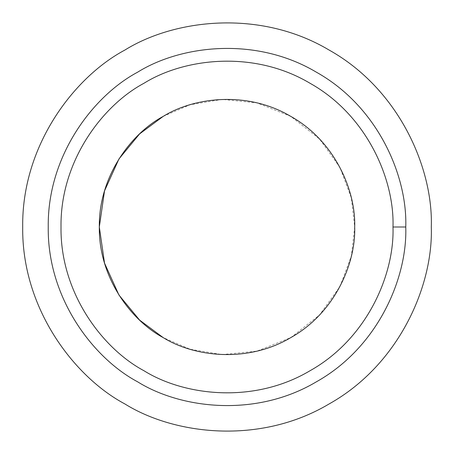 <?xml version="1.0" encoding="UTF-8"?>
<svg xmlns="http://www.w3.org/2000/svg" width="454" height="454" viewBox="0 0 454 454"><rect width="100%" height="100%" fill="white"/><g stroke="black" fill="none" stroke-linecap="round" stroke-linejoin="round"><path stroke-width="0.34" stroke-dasharray="2.27 1.7" d="M354.688 227L351.328 256.101L339.955 286.542L319.508 315.014L290.844 337.583L256.97 351.124L222.091 354.591L190.039 349.222L163.156 337.583C193.892 356.748 247.39 363.438 290.844 337.583C334.961 312.874 355.919 263.201 354.688 227L351.328 197.899L339.955 167.458L319.508 138.986L290.844 116.417L256.97 102.876L222.091 99.409L190.039 104.778L163.156 116.417C131.189 133.453 98.649 176.436 99.312 227C98.649 277.564 131.189 320.547 163.156 337.583M124.85 50.071C174.024 19.403 259.62 8.7 329.15 50.071C399.741 89.603 433.275 169.081 431.3 227C433.275 284.919 399.741 364.397 329.15 403.929C259.62 445.3 174.024 434.597 124.85 403.929M431.3 227C433.275 169.081 399.741 89.603 329.15 50.071C259.62 8.7 174.024 19.403 124.85 50.071C73.701 77.322 21.639 146.103 22.7 227C21.639 307.897 73.701 376.678 124.85 403.929C174.024 434.597 259.62 445.3 329.15 403.929C399.741 364.397 433.275 284.919 431.3 227M137.619 72.186C180.647 45.355 255.545 35.991 316.381 72.186C378.148 106.775 407.488 176.317 405.762 227C407.488 277.683 378.148 347.225 316.381 381.814C255.545 418.009 180.647 408.645 137.619 381.814M405.762 227C407.488 176.317 378.148 106.775 316.381 72.186C255.545 35.991 180.647 45.355 137.619 72.186C92.866 96.032 47.307 156.216 48.237 227C47.307 297.784 92.866 357.968 137.619 381.814C180.647 408.645 255.545 418.009 316.381 381.814C378.148 347.225 407.488 277.683 405.762 227"/><path stroke-width="0.68" d="M405.762 227L392.994 227C394.594 274.063 367.354 338.639 309.997 370.753C253.502 404.366 183.955 395.672 144.003 370.753C102.445 348.61 60.144 292.728 61.006 227C60.144 161.272 102.445 105.39 144.003 83.247C183.955 58.328 253.502 49.634 309.997 83.247C367.354 115.361 394.594 179.937 392.994 227L405.762 227C407.488 176.317 378.148 106.775 316.381 72.186C255.545 35.991 180.647 45.355 137.619 72.186C92.866 96.032 47.307 156.216 48.237 227C47.307 297.784 92.866 357.968 137.619 381.814C180.647 408.645 255.545 418.009 316.381 381.814C378.148 347.225 407.488 277.683 405.762 227C407.488 277.683 378.148 347.225 316.381 381.814C255.545 418.009 180.647 408.645 137.619 381.814C92.866 357.968 47.307 297.784 48.237 227C47.307 156.216 92.866 96.032 137.619 72.186C180.647 45.355 255.545 35.991 316.381 72.186C378.148 106.775 407.488 176.317 405.762 227M163.156 337.583L139.633 320.121L118.959 295.049L104.522 263.11L99.312 227L104.522 190.89L118.959 158.951L139.633 133.879L163.156 116.417C193.892 97.252 247.39 90.562 290.844 116.417C334.961 141.126 355.919 190.799 354.688 227C355.919 190.799 334.961 141.126 290.844 116.417C247.39 90.562 193.892 97.252 163.156 116.417C131.189 133.453 98.649 176.436 99.312 227C98.649 277.564 131.189 320.547 163.156 337.583C193.892 356.748 247.39 363.438 290.844 337.583C334.961 312.874 355.919 263.201 354.688 227C355.919 190.799 334.961 141.126 290.844 116.417C247.39 90.562 193.892 97.252 163.156 116.417C131.189 133.453 98.649 176.436 99.312 227C98.649 277.564 131.189 320.547 163.156 337.583C193.892 356.748 247.39 363.438 290.844 337.583C334.961 312.874 355.919 263.201 354.688 227M124.85 403.929C73.701 376.678 21.639 307.897 22.7 227C21.639 146.103 73.701 77.322 124.85 50.071C73.701 77.322 21.639 146.103 22.7 227C21.639 307.897 73.701 376.678 124.85 403.929C174.024 434.597 259.62 445.3 329.15 403.929C399.741 364.397 433.275 284.919 431.3 227C433.275 284.919 399.741 364.397 329.15 403.929C259.62 445.3 174.024 434.597 124.85 403.929C73.701 376.678 21.639 307.897 22.7 227C21.639 146.103 73.701 77.322 124.85 50.071C174.024 19.403 259.62 8.7 329.15 50.071C399.741 89.603 433.275 169.081 431.3 227C433.275 169.081 399.741 89.603 329.15 50.071C259.62 8.7 174.024 19.403 124.85 50.071M137.619 381.814C92.866 357.968 47.307 297.784 48.237 227C47.307 156.216 92.866 96.032 137.619 72.186M392.994 227C394.594 179.937 367.354 115.361 309.997 83.247C253.502 49.634 183.955 58.328 144.003 83.247C102.445 105.39 60.144 161.272 61.006 227C60.144 292.728 102.445 348.61 144.003 370.753C183.955 395.672 253.502 404.366 309.997 370.753C367.354 338.639 394.594 274.063 392.994 227"/></g></svg>
